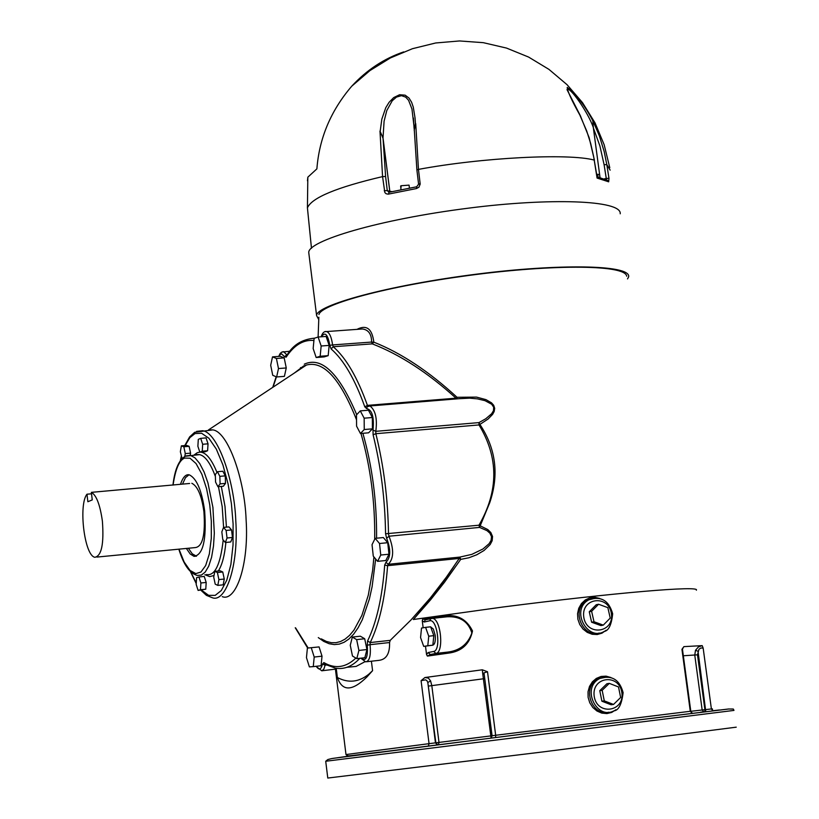 <?xml version="1.0" encoding="UTF-8"?>
<svg xmlns="http://www.w3.org/2000/svg" width="819" height="819" viewBox="0 0 819 819"><rect width="100%" height="100%" fill="white"/><g stroke="black" fill="none" stroke-linecap="round" stroke-linejoin="round"><path stroke-width="1.23" d="M403.685 51.894C384.019 58.589 366.717 70.014 351.781 86.159C330.907 110.504 319.267 138.073 316.881 168.868L307.831 177.18L307.463 180.784M392.055 191.626L389.824 191.308L390.049 192.055L389.793 191.318L383.046 138.309L379.985 131.06L383.016 137.899L384.091 121.212L386.783 110.555L392.219 100.778L396.498 97.072L401.484 95.659L405.671 97.123L408.599 100.328L411.957 109.019L414.117 127.232M414.209 130.477L415.458 123.71L415.038 117.895L413.267 107.084L411.609 102.252L409.05 98.106L405.159 95.178L399.59 94.738L393.683 97.604L389.086 102.314L385.78 107.678L381.838 119.113L380.221 131.009M415.458 123.71L414.199 129.361M581.07 117.67L580.18 115.858L581.029 117.26M580.661 116.308L567.004 89.619C569.256 85.391 588.564 113.012 593.325 127.6L592.823 120.772C585.165 106.02 576.627 94.891 567.219 87.398C567.424 91.144 571.785 100.635 580.302 115.888M592.823 120.772L593.386 127.999L599.897 145.925L604.105 164.732L606.807 164.578L604.176 151.566L599.344 135.79L592.884 120.813M409.439 188.114L409.05 185.125L401.115 185.739L400.921 188.001L401.146 185.964M596.734 174.744L597.696 174.273L597.952 176.249L596.979 176.3M400.665 185.985L400.993 189.762M599.928 177.477L599.549 174.631L597.696 174.273M593.386 127.999L600.02 177.508L593.325 127.6M580.18 115.858L586.701 130.979L590.734 143.683L593.673 156.767L597.071 178.061L608.681 181.818L608.978 178.307L606.807 164.578L610.155 170.137M606.469 179.781L606.275 178.47L608.978 178.307M608.681 181.818L607.452 180.272M597.071 178.061L597.133 177.221M379.985 131.06L382.565 176.607L384.828 192.496L386.046 193.714L388.093 194.175L416.472 188.554L418.959 187.182L420.188 184.08L418.458 169.39L415.724 123.659M384.234 190.755L387.264 190.602L388.974 192.291L388.523 194.103M389.824 191.308L383.016 137.899M418.591 184.224L420.157 183.599M416.472 188.554L416.83 186.773M416.625 186.804L388.984 192.291L416.666 186.783L418.591 184.173L416.891 169.983L418.458 169.39C482.053 157.514 568.591 153.112 594.225 160.074L597.133 177.252M620.218 213.8C622 199.897 548.976 197.829 468.97 208.098C378.081 219.543 307.627 241.052 308.753 252.59L316.605 315.632L318.745 319.594M189.629 483.476L91.37 492.352L92.25 499.918L87.858 501.73L86.978 494.205L91.533 493.796M179.279 484.398L180.979 484.244M91.37 492.352C96.376 495.126 100.041 504.699 102.385 521.058C104.064 543.908 101.556 555.978 94.871 557.278C84.326 555.599 78.378 504.606 86.978 494.205M191.83 483.282C197.614 486.138 201.648 495.597 203.911 511.67C205.487 534.479 202.682 546.447 195.495 547.563L96.929 557.074M188.984 474.805L185.503 477.641L182.504 484.111M188.38 548.249L192.24 553.798L196.458 556.224M180.528 484.152C182.965 477.098 185.913 473.996 189.363 474.877C196.683 478.48 201.781 490.468 204.658 510.851C206.654 539.782 203.102 554.954 194.021 556.357L190.213 553.992L186.363 548.443M182.094 458.62L180.354 451.709L181.368 445.853L186.65 445.413L189.128 446.335L190.581 453.142L190.192 455.344M198.945 576.955L204.238 576.422L206.193 582.452L205.774 589.189L198.116 590.417L196.171 584.408L196.58 577.682L198.945 576.955L200.901 582.985L200.481 589.721L198.116 590.417M214.803 571.324L220.168 570.792L222.758 572L224.273 579.043L223.167 584.848L217.803 585.39L215.213 584.152L213.718 577.129L214.803 571.324L217.393 572.532L218.898 579.576L217.803 585.39M223.526 527.405L228.931 526.893L231.552 529.934L232.463 537.479L230.753 541.973L225.348 542.495L222.748 539.434L221.836 531.9L223.526 527.405L226.126 530.446L227.047 538.001L225.348 542.495M217.455 471.713L222.86 471.242L225.256 475.87L225.501 483.384L223.341 486.24L217.936 486.721L215.561 482.084L215.315 474.59L217.455 471.713L219.84 476.351L220.086 483.875L217.936 486.721M200.696 438.349L206.05 437.899L208.036 443.816L207.606 450.747L205.19 451.75L199.846 452.201L197.881 446.294L198.3 439.373L200.696 438.349L202.672 444.267L202.242 451.208L199.846 452.201M294.277 373.095L303.45 366.113L306.439 365.039L208.517 429.903L212.848 429.883C228.112 431.818 244.697 479.565 246.099 519.594C249.14 565.233 235.739 602.149 222.266 596.641M190.581 453.142L185.289 453.593L184.777 456.521M181.368 445.853L183.835 446.785L185.289 453.593M189.128 446.335L183.835 446.785M206.193 582.452L200.901 582.985M205.774 589.189L200.481 589.721M222.758 572L217.393 572.532M224.273 579.043L218.898 579.576M231.552 529.934L226.126 530.446M232.463 537.479L227.047 538.001M225.256 475.87L219.84 476.351M225.501 483.384L220.086 483.875M207.606 450.747L202.242 451.208M208.036 443.816L202.672 444.267M311.271 647.768L314.209 657.043L313.257 666.625L309.377 666.891L306.46 657.637L307.391 648.085L319.072 646.908L322.021 656.173L314.209 657.043M322.021 656.173L321.058 665.745L313.257 666.625M319.072 646.908L307.391 648.085M352.334 637.069L356.654 639.629L358.906 650.44L356.797 658.64L352.477 656.029L350.256 645.27L352.334 637.069L360.35 636.199L364.701 638.748L356.654 639.629M364.701 638.748L366.943 649.549L358.906 650.44M366.943 649.549L364.834 657.739L356.797 658.64M372.041 544.686L375.153 538.349L379.525 543.509L380.753 555.036L377.61 561.343L373.269 556.142L372.041 544.686M379.525 543.509L387.725 542.7L383.343 537.551L375.153 538.349M387.725 542.7L388.964 554.217L380.753 555.036M388.964 554.217L385.8 560.513L377.61 561.343M356.582 426.177L356.5 414.895L360.278 410.882L364.158 418.192L364.24 429.535L360.442 433.507L356.582 426.177M364.158 418.192L372.348 417.516L368.458 410.206L360.278 410.882M372.348 417.516L372.42 428.849L364.24 429.535M372.42 428.849L368.601 432.811L360.442 433.507M316.165 357.514L313.155 348.556L314.127 338.329L318.12 337.018L321.161 345.997L320.168 356.265L316.165 357.514L324.14 356.91L328.173 355.661L320.168 356.265M321.161 345.997L329.166 345.403L326.116 336.435L318.12 337.018L318.847 317.209M329.166 345.403L328.173 355.661M276.638 376.965L272.737 375.297L270.69 365.274L272.512 356.869L276.412 358.476L278.48 368.55L276.638 376.965L284.398 376.361L286.261 367.956L278.48 368.55M276.412 358.476L284.183 357.893L280.262 356.285L272.512 356.869M284.183 357.893L286.261 367.956M455.149 564.393C441.318 586.465 416.206 616.175 413.339 619.512L430.722 599.641L444.42 582.34L460.698 559.387L459.234 558.445L446.294 577.262L430.497 597.768L411.097 619.85L390.223 640.356L389.568 642.536C389.905 653.572 386.333 659.51 378.859 660.37L366.912 661.711M364.875 661.752L356.132 666.41L346.969 667.29M355.866 658.077C345.823 667.659 335.155 669.164 323.853 662.581L325 664.311L335.462 668.15L335.411 669.133L322.246 670.73M360.002 329.156L362.397 328.982C368.509 329.74 371.57 334.101 371.611 342.066L373.822 342.158L372.276 343.867C399.846 354.535 427.753 372.645 455.988 398.177L457.022 397.287C428.961 371.406 401.228 353.03 373.822 342.158C372.154 328.716 366.543 324.447 356.992 329.371M458.927 398.71L469.594 398.157L477.405 398.863L485.002 400.665L491.676 404.248L493.662 407.197L493.499 410.657L491.605 413.779L485.81 418.724L478.961 422.604L479.914 424.406L479.002 424.938C498.74 457.483 498.74 490.898 478.982 525.204L480.19 525.818L489.742 502.702C499.221 474.785 495.956 448.689 479.914 424.406L488.124 419L492.628 414.342L494.174 411.507L494.686 408.343L493.693 405.292L491.543 402.856L485.933 399.621L476.535 397.113L457.022 397.287L457.094 398.863M321.468 336.773C324.979 331.388 327.754 334.234 329.801 345.311L331.111 348.935C343.734 359.971 354.965 379.279 364.803 406.848L366.605 408.558C372.113 409.797 374.252 416.963 373.003 430.067L373.106 434.797C380.917 466.461 385.063 499.457 385.565 533.783L478.982 525.204L479.535 527.405L486.967 530.62L489.916 533.21L491.513 536.619L491.083 540.356L489.076 543.714L482.944 549.006L471.826 554.371L459.899 557.084L460.698 559.387L468.847 557.78L476.719 554.801L484.06 550.481L490.192 544.533L492.168 540.724L492.547 536.476L490.847 532.565L487.807 529.576L480.19 525.818L479.535 527.405L389.015 536.22L388.493 533.998C387.981 499.211 383.773 465.776 375.849 433.691L375.798 431.326C377.446 418.683 375.501 410.227 369.942 405.958L368.601 406.091M610.933 677.528L606.08 676.156L601.074 676.453L596.355 678.408L592.372 681.828L589.506 686.414L588.032 691.758L588.114 697.379L589.752 702.774L592.782 707.442L596.928 710.994L601.76 713.103L606.848 713.595L611.711 712.428L615.919 709.694M423.157 627.774L422.276 620.792L424.232 622.01L429.77 620.782C437.305 618.417 441.39 650.562 433.661 651.443L428.102 652.559L426.545 654.524L425.491 646.191M425.788 619.645L422.706 619.041L422.276 620.792M440.54 617.495L447.061 616.789C460.012 616.103 468.284 621.508 471.877 632.995C467.854 644.246 459.797 650.614 447.727 652.088L448.29 653.163C461.64 651.514 469.707 644.113 472.512 630.958C466.543 618.929 456.889 613.943 443.56 616.001L422.706 619.041M426.545 654.524L427.405 656.091L430.384 654.514L435.954 653.408C444.011 652.6 441.154 619.338 432.596 618.355L427.149 619.44M599.723 598.443L594.819 597.307L589.844 597.829L585.227 599.999L581.418 603.583L578.767 608.271L577.549 613.656L577.886 619.236L579.76 624.528L582.995 629.033L587.264 632.381L592.157 634.264L597.235 634.53L602.016 633.148L606.08 630.251M371.396 661.209L372.584 670.669L367.076 676.801C352.19 691.41 342.281 691.645 337.367 677.508L336.23 668.273M484.009 672.87L487.51 671.744L482.309 669.799L424.928 677.528L421.089 680.671L425.563 679.842L426.945 680.661L427.815 682.493L435.872 742.823L437.643 744.747M703.163 648.116L711.383 708.875L712.571 710.523L712.387 708.844L704.903 709.674L697.491 654.821L698.986 649.252L700.941 647.983L703.163 648.116L702.2 645.628L683.875 646.631L682.432 649.078L682.503 648.177M337.367 677.508C348.362 683.333 358.865 682.217 368.878 674.15L372.584 670.669M626.699 276.208C625.225 263.953 546.468 264.414 461.793 276.423C379.658 287.817 320.679 305.211 318.949 314.537M425.593 627.364L430.651 626.811L433.814 635.646L432.852 645.177L423.699 646.386L420.567 637.561L421.509 628.06L425.593 627.364L428.746 636.209L427.794 645.741L423.699 646.386M432.852 645.177L427.794 645.741M433.814 635.646L428.746 636.209M430.702 626.975L433.323 629.023L435.237 635.36C435.688 641.492 434.746 644.788 432.432 645.239M603.296 625.122L600.911 625.593L591.615 622.215L589.26 611.783L596.201 604.75L598.576 604.258L607.862 607.647L610.227 618.069L603.296 625.122L593.99 621.744L591.625 611.302L598.576 604.258M591.615 622.215L593.99 621.744M589.26 611.783L591.625 611.302M613.533 704.442L611.128 704.78L601.893 701.207L599.774 690.683L606.889 683.752L609.295 683.374L618.519 686.967L620.638 697.491L613.533 704.442L604.289 700.859L602.17 690.315L609.295 683.374M601.893 701.207L604.289 700.859M599.774 690.683L602.17 690.315M608.118 703.613L603.255 701.729M601.658 700.05L599.989 691.738M600.675 689.803L604.791 685.8M597.972 624.518L592.915 622.686M591.369 621.099L589.506 612.847M590.171 610.861L594.092 606.889M424.232 622.01L425.184 619.881L427.252 619.42M428.102 652.559L430.384 654.514L447.727 652.088L435.954 653.408L433.661 651.443M443.314 617.096L443.56 616.001M429.77 620.782L430.733 618.642L443.345 617.086M719.461 709.96L713.257 710.677M736.24 727.17L542.147 752.016L327.784 778.05L325.716 761.26L733.967 710.411M329.801 345.311L332.586 344.932C331.521 337.131 329.535 332.678 326.617 331.562L359.961 329.156M484.152 673.986L482.76 673.945L491.103 738.042M482.309 669.799L482.76 673.945M438.431 744.655L439.004 742.434L431.818 685.677L430.61 680.937L427.815 682.493L435.462 742.864L437.285 744.799M430.61 680.937L428.398 678.091L424.928 677.528M705.773 711.557L698.023 651.218L695.485 650.327L694.768 655.139L702.17 710.012L703.726 711.803L700.685 712.161M702.2 645.628L698.351 647L695.485 650.327M627.528 278.91L628.685 276.761C630.702 264.496 557.708 263.79 477.528 274.037C386.445 285.503 315.653 305.497 316.605 315.632M389.793 191.318L387.264 190.602L385.595 176.464L382.565 176.607C336.701 187.356 311.65 197.768 307.422 207.852L307.668 210.34M604.105 164.732L606.275 178.47L604.268 178.859M416.902 170.024L414.199 128.388M385.595 176.464L383.046 138.309M173.085 485.094C175.389 469.236 179.238 460.227 184.623 458.067L190.039 458.22L196.048 463.564L201.853 474.201L206.593 488.759L209.746 504.842L211.322 521.201L211.292 538.339L209.336 553.91L205.671 565.55L200.952 572.031L195.823 573.607L190.039 570.433L184.152 562.018L178.982 549.16M178.829 549.17C183.63 564.803 189.803 573.556 197.338 575.44L201.382 575.081L205.2 572.102L208.712 566.175L211.578 557.309L213.493 546.007L214.322 533.2L212.92 507.381L207.934 482.862L204.105 472.02L199.682 463.472L195.014 457.882L190.489 455.405L186.108 455.896M195.516 454.985L199.641 454.627C205.18 455.917 210.432 463.196 215.377 476.453M218.458 486.681L222.195 506.644L223.607 527.395M223.218 539.987C220.413 564.69 214.824 576.207 206.449 574.529M199.826 452.139L197.287 452.682L193.908 455.118M204.852 574.692L209.674 576.617L214.025 575.491M218.335 570.966C222.133 565.028 224.641 555.517 225.88 542.444M226.423 527.129L224.99 506.388L221.325 486.425M216.963 472.379C211.599 459.285 206.112 452.538 200.491 452.149M185.145 445.536L189.854 437.643L194.994 433.579L201.576 433.251L208.927 438.278L216.329 449.119L222.932 464.967L228.071 483.916L231.408 503.654L233.108 523.894L233.036 544.932L230.886 564.445L226.791 580.139L221.304 590.519L215.182 595.382L208.62 595.341L201.392 590.089M196.253 583.015L190.796 571.99M180.549 460.442L181.408 456.715M200.798 590.151L206.419 595.341L212.172 597.675C225.553 603.204 238.831 566.257 235.78 520.556C234.357 480.487 217.864 432.667 202.702 430.722L196.58 431.378M294.308 373.075L303.654 365.95L306.439 365.039C323.587 360.483 340.274 378.747 356.531 419.809M360.954 433.456C370.567 466.932 375.143 502.211 374.692 539.301M373.914 556.92L372.635 570.413L368.304 595.126L361.885 615.407L353.931 630.159L349.59 635.349L345.106 639.107L340.581 641.512L336.056 642.68L331.326 642.69L326.392 641.441L321.294 638.871M318.294 637.602L323.792 641.431L329.166 643.734L334.347 644.594L339.261 644.103L344.072 642.301L348.863 639.066L353.562 634.275L358.057 627.866L362.264 619.819L369.369 599.099L372.102 586.711L375.665 559.008M376.576 538.216C376.894 501.494 372.338 466.523 362.889 433.292M356.715 414.67C339.015 373.044 321.539 356.224 304.289 364.179M273.044 387.162L276.433 376.883M308.159 648.003L295.608 627.917M323.853 662.581L322.461 664.117C321.038 669.737 318.97 670.454 316.247 666.287M385.565 533.783L386.629 538.226C390.96 549.549 390.735 557.575 385.954 562.305L384.695 565.049C382.319 597.061 376.617 622.358 367.588 640.949L367.26 645.208C367.997 657.483 365.98 661.793 361.199 658.148M279.003 356.378L280.323 354.351L281.572 353.88L284.5 356.654L286.138 357.156C294.195 345.055 303.46 339.506 313.923 340.499M284.5 356.654L286.814 354.893L283.702 351.689L282.606 351.801M286.138 357.156L286.537 355.62M321.15 336.804C322.471 332.801 324.293 331.06 326.617 331.562L325.399 331.675M331.111 348.935L333.241 346.744L332.586 344.932L371.611 342.066L372.276 343.867L333.241 346.744C346.048 357.903 357.442 377.446 367.424 405.374L364.803 406.848M366.605 408.558L367.127 406.797L368.12 406.255M458.896 398.72L369.942 405.958L367.127 406.797L368.089 406.265L367.424 405.374L455.988 398.177L456.439 398.914M373.003 430.067L375.798 431.326L478.961 422.604L479.002 424.938L375.849 433.691L373.106 434.797M386.629 538.226L389.015 536.22C394.082 549.436 393.816 558.804 388.226 564.301L385.954 562.305M384.695 565.049L387.592 565.683L388.226 564.301L459.899 557.084L459.234 558.445L387.592 565.683C385.176 598.116 379.381 623.74 370.219 642.567L367.588 640.949M367.26 645.208L370.045 644.686L370.219 642.567L390.223 640.356M360.79 658.2L365.663 661.854C369.604 661.189 371.058 655.476 370.045 644.686L389.568 642.536M335.462 668.15C344.205 669.676 352.334 666.4 359.838 658.302M322.461 664.117L325.133 665.182L325.378 664.526M315.96 666.318L321.867 670.853L323.863 669.082L325.133 665.182L326.341 665.048M427.405 656.091L448.29 653.163M421.089 680.671L429.054 743.662L346.007 754.545M681.94 649.334L690.284 711.291L495.669 735.267L487.51 671.744M696.345 590.182C700.716 585.442 615.755 592.567 503.061 606.992L413.339 619.512M621.887 692.751C624.549 712.254 596.723 715.673 594.164 696.068C591.574 676.484 619.369 673.238 621.887 692.751M607.596 676.914L599.989 678.398C580.651 687.571 596.775 720.259 613.83 710.882C618.621 710.482 621.713 704.391 623.116 692.618C619.563 679.657 611.854 674.917 599.989 678.398L603.603 677.159M608.906 712.213C591.144 716.523 581.316 686.005 598.525 678.634L603.521 677.17M611.424 613.841C614.076 633.251 586.281 636.394 583.732 616.881C581.152 597.399 608.916 594.43 611.424 613.841M596.355 597.972L588.83 599.815C569.983 609.868 587.622 641.666 604.135 631.469C608.681 630.763 611.527 624.856 612.663 613.759C608.875 600.429 600.931 595.782 588.83 599.815L592.332 598.423M599.324 633.026C581.91 638.226 570.526 608.333 587.356 600.143L592.25 598.433M728.92 708.978L522.645 734.08L332.79 758.394M492.076 735.749L429.054 743.662L428.357 745.925M300.481 367.639L302.774 367.465M692.311 713.103L690.284 711.291L692.035 713.206M491.953 737.929L491.277 737.929L492.076 735.728L495.669 735.267L495.618 737.479M704.77 711.68L704.903 709.674L690.806 711.301M484.746 678.613L428.685 686.046M697.491 654.821L683.333 655.763M307.831 177.18L307.422 207.852L311.476 248.3M609.786 167.731L604.156 144.707L595.014 122.85L582.544 102.682L567.065 84.705L548.935 69.369L528.593 57.064L506.541 48.086L483.323 42.67L459.51 40.95L435.688 42.977L412.448 48.7L390.356 57.965L369.973 70.557L351.781 86.159M607.893 180.518L597.061 176.781M580.61 116.4L589.137 137.623L594.44 160.186M413.4 117.956L414.097 128.368M196.048 556.152L194.021 556.357M196.642 454.494L199.641 454.627L185.268 456.255C178.89 459.93 174.775 469.543 172.932 485.104M212.848 429.883L194.687 432.299L189.629 436.916L184.766 445.567M181.316 456.244L180.282 460.821M190.448 571.652L196.222 583.558M272.727 387.367L276.167 376.76M289.752 351.249L281.777 352.109L280.2 353.409L278.685 356.408M314.598 338.175C294.625 339.946 288.779 352.928 286.2 356.122L286.517 355.641M295.239 627.753L307.668 648.054M335.411 669.133L345.976 754.483L347.041 755.609C351.126 755.538 338.042 757.391 379.422 752.149M440.346 617.516L443.079 617.127M325.716 761.26L327.856 759.541L331.562 758.609L347.307 756.316L547.819 730.957L728.337 709.019L733.302 709.029L733.978 710.37M367.076 676.801L368.878 674.15M492.076 735.728L483.988 672.768M690.796 711.24L682.442 649.129"/></g></svg>
